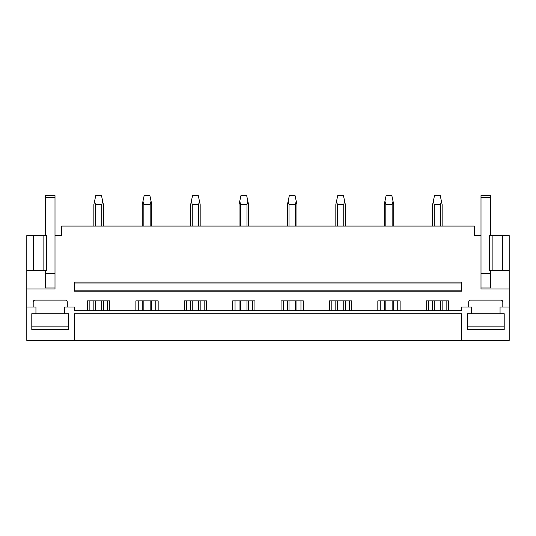 <?xml version="1.0" encoding="UTF-8"?>
<svg xmlns="http://www.w3.org/2000/svg" width="536" height="536" viewBox="0 0 536 536"><rect width="100%" height="100%" fill="white"/><g stroke="black" fill="none" stroke-linecap="round" stroke-linejoin="round"><path stroke-width="0.8" d="M35.946 313.728L31.798 313.728L31.798 329.54L68.668 329.54L68.668 313.728L35.946 313.728L35.946 307.054L26.8 307.054L26.8 340.4L509.2 340.4L509.2 235.612L502.44 235.612L502.44 270.379L509.2 270.379M461.57 340.4L461.57 313.728L74.43 313.728L74.43 340.4M504.202 313.728L504.202 329.54L467.332 329.54L467.332 313.728L467.332 326.109L504.202 326.109L504.202 313.728L500.055 313.728L500.055 307.054L509.2 307.054M500.055 313.728L467.332 313.728M471.479 313.728L471.479 307.054L461.57 307.054L461.57 310.679L74.43 310.679L74.43 307.054L64.521 307.054L64.521 313.728M135.876 310.679L135.876 300.864L158.167 300.864L158.167 310.679M184.263 310.679L184.263 300.864L206.554 300.864L206.554 310.679M232.658 310.679L232.658 300.864L254.948 300.864L254.948 310.679M281.052 310.679L281.052 300.864L303.343 300.864L303.343 310.679M329.446 310.679L329.446 300.864L351.737 300.864L351.737 310.679M377.833 310.679L377.833 300.864L400.124 300.864L400.124 310.679M426.227 310.679L426.227 300.864L448.518 300.864L448.518 310.679M468.712 307.054L468.712 302.009A1.903 1.903 0 0 1 470.621 300.1L500.912 300.1A1.903 1.903 0 0 1 502.815 302.009L502.815 307.054M26.8 307.054L26.8 288.958L55 288.958L55 235.612L61.667 235.612L61.667 226.085L474.333 226.085L474.333 235.612L481 235.612L481 288.958L509.2 288.958M33.185 307.054L33.185 302.009A1.903 1.903 0 0 1 35.088 300.1L65.379 300.1A1.903 1.903 0 0 1 67.288 302.009L67.288 307.054M87.482 310.679L87.482 300.864L109.773 300.864L109.773 310.679M74.43 290.197L74.43 291.149L461.57 291.149L461.57 290.197L74.43 290.197L74.43 283.048L461.57 283.048L461.57 290.197M461.57 283.048L461.57 282.097L74.43 282.097L74.43 283.048M89.86 310.679L89.86 300.864M107.388 310.679L107.388 300.864M138.255 310.679L138.255 300.864M155.782 310.679L155.782 300.864M186.649 310.679L186.649 300.864M204.176 310.679L204.176 300.864M235.043 310.679L235.043 300.864M252.57 310.679L252.57 300.864M283.43 310.679L283.43 300.864M300.957 310.679L300.957 300.864M331.824 310.679L331.824 300.864M349.351 310.679L349.351 300.864M380.218 310.679L380.218 300.864M397.745 310.679L397.745 300.864M428.612 310.679L428.612 300.864M446.14 310.679L446.14 300.864M26.8 288.958L26.8 270.379L46.424 270.379L46.424 235.612L43.108 235.612L43.108 270.379M33.56 270.379L33.56 235.612L26.8 235.612L26.8 270.379M55 288L45.473 288L45.473 278.452M36.662 235.612L38.565 235.612M33.56 235.612L43.108 235.612M481 288L490.527 288L490.527 278.452M492.892 270.379L489.576 270.379L489.576 235.612L492.892 235.612L492.892 270.379L502.44 270.379M492.892 235.612L502.44 235.612M497.435 235.612L499.338 235.612M95.468 310.679L95.468 300.864M95.468 226.085L95.468 204.611L94.584 201.181L93.86 204.611L93.86 226.085M101.786 310.679L101.786 300.864M101.786 226.085L101.786 204.611L95.468 204.611M93.86 310.679L93.86 300.864M101.786 204.611L102.671 201.181L101.492 195.6L95.756 195.6L94.584 201.181M103.388 310.679L103.388 300.864M103.388 226.085L103.388 204.611L102.671 201.181M143.862 310.679L143.862 300.864M143.862 226.085L143.862 204.611L142.978 201.181L142.254 204.611L142.254 226.085M150.181 310.679L150.181 300.864M150.181 226.085L150.181 204.611L143.862 204.611M142.254 310.679L142.254 300.864M150.181 204.611L151.058 201.181L149.886 195.6L144.151 195.6L142.978 201.181M151.782 310.679L151.782 300.864M151.782 226.085L151.782 204.611L151.058 201.181M192.25 310.679L192.25 300.864M192.25 226.085L192.25 204.611L191.372 201.181L190.649 204.611L190.649 226.085M198.568 310.679L198.568 300.864M198.568 226.085L198.568 204.611L192.25 204.611M190.649 310.679L190.649 300.864M198.568 204.611L199.452 201.181L198.28 195.6L192.545 195.6L191.372 201.181M200.176 310.679L200.176 300.864M200.176 226.085L200.176 204.611L199.452 201.181M240.644 310.679L240.644 300.864M240.644 226.085L240.644 204.611L239.76 201.181L239.043 204.611L239.043 226.085M246.962 310.679L246.962 300.864M246.962 226.085L246.962 204.611L240.644 204.611M239.043 310.679L239.043 300.864M246.962 204.611L247.846 201.181L246.674 195.6L240.939 195.6L239.76 201.181M248.57 310.679L248.57 300.864M248.57 226.085L248.57 204.611L247.846 201.181M289.038 310.679L289.038 300.864M289.038 226.085L289.038 204.611L288.154 201.181L287.43 204.611L287.43 226.085M295.356 310.679L295.356 300.864M295.356 226.085L295.356 204.611L289.038 204.611M287.43 310.679L287.43 300.864M295.356 204.611L296.24 201.181L295.061 195.6L289.326 195.6L288.154 201.181M296.957 310.679L296.957 300.864M296.957 226.085L296.957 204.611L296.24 201.181M337.432 310.679L337.432 300.864M337.432 226.085L337.432 204.611L336.548 201.181L335.824 204.611L335.824 226.085M343.75 310.679L343.75 300.864M343.75 226.085L343.75 204.611L337.432 204.611M335.824 310.679L335.824 300.864M343.75 204.611L344.628 201.181L343.455 195.6L337.72 195.6L336.548 201.181M345.352 310.679L345.352 300.864M345.352 226.085L345.352 204.611L344.628 201.181M385.82 310.679L385.82 300.864M385.82 226.085L385.82 204.611L384.942 201.181L384.218 204.611L384.218 226.085M392.138 310.679L392.138 300.864M392.138 226.085L392.138 204.611L385.82 204.611M384.218 310.679L384.218 300.864M392.138 204.611L393.022 201.181L391.85 195.6L386.114 195.6L384.942 201.181M393.746 310.679L393.746 300.864M393.746 226.085L393.746 204.611L393.022 201.181M434.214 310.679L434.214 300.864M434.214 226.085L434.214 204.611L433.329 201.181L432.612 204.611L432.612 226.085M440.532 310.679L440.532 300.864M440.532 226.085L440.532 204.611L434.214 204.611M432.612 310.679L432.612 300.864M440.532 204.611L441.416 201.181L440.244 195.6L434.508 195.6L433.329 201.181M442.14 310.679L442.14 300.864M442.14 226.085L442.14 204.611L441.416 201.181M45.473 288L45.473 270.379M55 197.509L45.473 197.509L45.473 195.6L55 195.6L55 235.612M45.473 235.612L45.473 197.509M490.527 288L490.527 270.379M481 235.612L481 195.6L490.527 195.6L490.527 197.509L481 197.509M490.527 235.612L490.527 197.509M31.798 313.728L31.798 326.109L68.668 326.109L68.668 313.728M55 273.715L45.473 273.715M490.527 273.715L481 273.715"/></g></svg>
